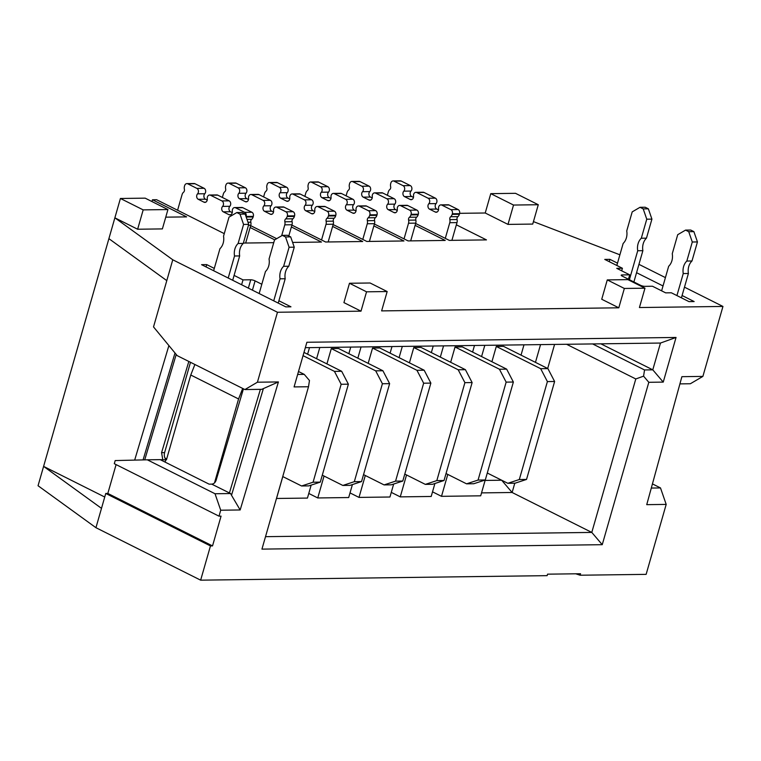 <?xml version="1.0" encoding="UTF-8"?>
<svg xmlns="http://www.w3.org/2000/svg" width="761" height="761" viewBox="0 0 761 761"><rect width="100%" height="100%" fill="white"/><g stroke="black" fill="none" stroke-linecap="round" stroke-linejoin="round"><path stroke-width="1.14" d="M409.418 362.816L413.803 347.52L458.189 369.77L464.904 382.659L436.824 480.6L425.323 484.377L404.785 474.084M425.323 484.377L432.543 484.281L444.034 480.505L436.824 480.6M464.904 382.659L472.124 382.574L444.034 480.505M458.189 369.77L465.409 369.675L472.124 382.574M413.803 347.52L421.023 347.425L465.409 369.675M491.91 361.741L496.296 346.445L540.681 368.685L547.397 381.584L519.316 479.525L507.815 483.302L487.278 473.009M507.815 483.302L515.035 483.206L526.536 479.43L519.316 479.525M547.397 381.584L554.617 381.489L526.536 479.43M540.681 368.685L547.901 368.6L554.617 381.489M496.296 346.445L503.516 346.35L547.901 368.6M177.589 210.245L182.079 194.588A4.785 3.643 89.3 0 1 183.563 192.229A2.549 1.941 -90.7 0 0 184.352 190.963A2.549 1.941 -90.7 0 0 184.4 189.327A4.785 3.643 89.3 0 1 184.466 186.255L184.638 185.665A3.187 2.435 89.3 0 1 186.873 183.61L194.093 183.515A3.187 2.435 89.3 0 1 194.987 183.734L204.091 188.29L196.871 188.386A3.187 2.435 89.3 0 1 198.298 192.504A3.187 2.435 89.3 0 1 197.565 193.836A3.187 2.435 89.3 0 0 198.26 199.296L204.024 202.188A3.187 2.435 89.3 0 0 204.928 202.397A3.187 2.435 89.3 0 0 207.154 200.352A3.187 2.435 -90.7 0 0 207.277 198.707A3.187 2.435 89.3 0 1 209.636 195.016L216.856 194.93A3.187 2.435 89.3 0 1 217.751 195.139L229.128 200.837L221.917 200.933A3.187 2.435 89.3 0 1 223.334 205.051A3.187 2.435 89.3 0 1 222.602 206.383A3.187 2.435 89.3 0 0 223.296 211.843L229.071 214.735A3.187 2.435 89.3 0 0 229.965 214.944A3.187 2.435 89.3 0 0 232.2 212.899A3.187 2.435 -90.7 0 0 232.314 211.254A3.187 2.435 89.3 0 1 234.673 207.563L241.893 207.477A3.187 2.435 89.3 0 1 242.788 207.686L251.891 212.243A3.187 2.435 89.3 0 1 253.318 216.362L253.147 216.961A4.785 3.643 89.3 0 1 251.663 219.32A2.549 1.941 -90.7 0 0 250.826 222.222A4.785 3.643 89.3 0 1 250.759 225.294L245.67 243.035M204.091 188.29A3.187 2.435 89.3 0 1 205.518 192.409A3.187 2.435 -90.7 0 1 204.785 193.751A3.187 2.435 -90.7 0 0 205.47 199.201L207.23 200.076M229.128 200.837A3.187 2.435 89.3 0 1 230.554 204.956A3.187 2.435 -90.7 0 1 229.822 206.298A3.187 2.435 -90.7 0 0 230.516 211.748L232.267 212.623M251.891 212.243L244.671 212.338A3.187 2.435 89.3 0 1 246.098 216.457L246.05 216.628M244.671 212.338L235.568 207.782L242.788 207.686M234.673 207.563A3.187 2.435 89.3 0 1 235.568 207.782M221.917 200.933L210.531 195.235L217.751 195.139M209.636 195.016A3.187 2.435 89.3 0 1 210.531 195.235M196.871 188.386L187.767 183.82L194.987 183.734M186.873 183.61A3.187 2.435 89.3 0 1 187.767 183.82M676.929 295.582L683.245 273.551A12.119 9.237 89.3 0 1 686.831 261.052L692.291 241.998L688.734 231.705L685.547 230.107L677.718 234.692L672.258 253.746A12.119 9.237 89.3 0 1 671.906 260.719A12.119 9.237 89.3 0 1 668.672 266.255L661.623 290.826M629.404 279.725L637.718 250.74A12.119 9.237 89.3 0 1 641.304 238.231L646.764 219.187L643.207 208.894L640.02 207.296L632.201 211.881L626.731 230.935A12.119 9.237 89.3 0 1 626.379 237.908A12.119 9.237 89.3 0 1 623.154 243.434L616.838 265.465M643.207 208.894L648.362 208.818L645.176 207.23L640.02 207.296M648.362 208.818L651.92 219.12L646.764 219.187M651.92 219.12L646.46 238.164L641.304 238.231M646.46 238.164A12.119 9.237 -90.7 0 0 642.874 250.673L637.718 250.74M642.874 250.673L633.894 281.97M688.734 231.705L693.889 231.639L690.703 230.041L685.547 230.107M693.889 231.639L697.447 241.931L692.291 241.998M697.447 241.931L691.987 260.985L686.831 261.052M691.987 260.985A12.119 9.237 -90.7 0 0 688.401 273.484L683.245 273.551M688.401 273.484L681.418 297.827M273.732 300.833L280.048 278.811L285.204 278.745L278.222 303.087M280.048 278.811A12.119 9.237 89.3 0 1 280.4 271.839A12.119 9.237 89.3 0 1 283.634 266.302L288.79 266.236A12.119 9.237 -90.7 0 0 285.556 271.763A12.119 9.237 -90.7 0 0 285.204 278.745M228.205 278.022L234.521 255.991L239.677 255.924L232.695 280.276M234.521 255.991A12.119 9.237 89.3 0 1 234.873 249.018A12.119 9.237 89.3 0 1 238.107 243.491L243.263 243.425A12.119 9.237 -90.7 0 0 240.029 248.952A12.119 9.237 -90.7 0 0 239.677 255.924M238.107 243.491L243.568 224.438L240.01 214.145L236.823 212.547L241.979 212.481L245.166 214.079L248.723 224.371L243.263 243.425M283.634 266.302L289.094 247.249L285.537 236.956L282.35 235.358L287.506 235.292L290.692 236.89L294.25 247.182L288.79 266.236M289.094 247.249L294.25 247.182M285.537 236.956L290.692 236.89M282.35 235.358L274.521 239.953L269.061 259.006A12.119 9.237 89.3 0 1 268.709 265.979A12.119 9.237 89.3 0 1 265.475 271.506L259.159 293.537M243.568 224.438L248.723 224.371M240.01 214.145L245.166 214.079M236.823 212.547L229.004 217.142L223.534 236.195A12.119 9.237 89.3 0 1 223.182 243.168A12.119 9.237 89.3 0 1 219.948 248.695L213.632 270.726M243.453 388.833L216.2 480.039C215.334 482.579 213.831 483.939 211.71 484.129L209.132 484.167L160.191 459.644L166.431 459.853L190.764 375.011L238.564 398.964L214.488 482.931M164.937 458.046L166.697 458.921M238.564 398.964L242.692 388.452M190.764 375.011L194.892 364.5M326.916 363.901L331.301 348.595L375.687 370.845L382.403 383.734L354.322 481.675L342.83 485.451L322.293 475.159M342.83 485.451L350.05 485.356L361.542 481.58L354.322 481.675M382.403 383.734L389.622 383.649L361.542 481.58M375.687 370.845L382.907 370.75L389.622 383.649M331.301 348.595L338.521 348.5L382.907 370.75M368.162 363.358L372.557 348.062L416.942 370.303L423.658 383.202L395.568 481.142L384.077 484.909L363.539 474.617M384.077 484.909L391.297 484.814L402.788 481.047L395.568 481.142M423.658 383.202L430.869 383.106L402.788 481.047M416.942 370.303L424.153 370.207L430.869 383.106M372.557 348.062L379.768 347.967L424.153 370.207M263.601 196.909L264.571 193.513A4.785 3.643 89.3 0 1 266.055 191.154A2.549 1.941 -90.7 0 0 266.854 189.889A2.549 1.941 -90.7 0 0 266.892 188.252A4.785 3.643 89.3 0 1 266.968 185.18L267.14 184.581A3.187 2.435 89.3 0 1 269.365 182.535L276.585 182.44A3.187 2.435 89.3 0 1 277.48 182.659L286.593 187.216L279.373 187.311A3.187 2.435 89.3 0 1 280.79 191.43A3.187 2.435 89.3 0 1 280.058 192.761A3.187 2.435 89.3 0 0 280.752 198.221L286.526 201.113A3.187 2.435 89.3 0 0 287.42 201.323A3.187 2.435 89.3 0 0 289.656 199.277A3.187 2.435 -90.7 0 0 289.779 197.632A3.187 2.435 89.3 0 1 292.129 193.941L299.349 193.846A3.187 2.435 89.3 0 1 300.243 194.065L311.63 199.763L304.41 199.858A3.187 2.435 89.3 0 1 305.827 203.977A3.187 2.435 89.3 0 1 305.104 205.308A3.187 2.435 89.3 0 0 305.789 210.768L311.563 213.66A3.187 2.435 89.3 0 0 312.457 213.87A3.187 2.435 89.3 0 0 314.693 211.824A3.187 2.435 -90.7 0 0 314.816 210.179A3.187 2.435 89.3 0 1 317.175 206.488L324.386 206.402A3.187 2.435 89.3 0 1 325.28 206.612L334.393 211.168A3.187 2.435 89.3 0 1 335.81 215.287L335.639 215.886A4.785 3.643 89.3 0 1 334.155 218.245A2.549 1.941 -90.7 0 0 333.328 221.147A4.785 3.643 89.3 0 1 333.251 224.219L328.162 241.96M286.593 187.216A3.187 2.435 89.3 0 1 288.01 191.334A3.187 2.435 -90.7 0 1 287.278 192.666A3.187 2.435 -90.7 0 0 287.972 198.126L289.722 199.001M311.63 199.763A3.187 2.435 89.3 0 1 313.047 203.881A3.187 2.435 -90.7 0 1 312.314 205.213A3.187 2.435 -90.7 0 0 313.009 210.673L314.759 211.548M321.542 239.962L326.031 224.314L333.251 224.219M333.328 221.147L326.108 221.242A4.785 3.643 89.3 0 1 326.031 224.314M326.108 221.242A2.549 1.941 89.3 0 1 326.935 218.34L334.155 218.245M334.393 211.168L327.173 211.263A3.187 2.435 89.3 0 1 328.59 215.382L328.419 215.981A4.785 3.643 89.3 0 1 326.935 218.34M327.173 211.263L318.069 206.707L325.28 206.612M317.175 206.488A3.187 2.435 89.3 0 1 318.069 206.707M304.41 199.858L293.023 194.16L300.243 194.065M292.129 193.941A3.187 2.435 89.3 0 1 293.023 194.16M279.373 187.311L270.269 182.745L277.48 182.659M269.365 182.535A3.187 2.435 89.3 0 1 270.269 182.745M346.093 195.834L347.073 192.438A4.785 3.643 89.3 0 1 348.557 190.079A2.549 1.941 -90.7 0 0 349.347 188.814A2.549 1.941 -90.7 0 0 349.385 187.177A4.785 3.643 89.3 0 1 349.461 184.105L349.632 183.506A3.187 2.435 89.3 0 1 351.867 181.46L359.087 181.365A3.187 2.435 89.3 0 1 359.982 181.575L369.085 186.141L361.865 186.236A3.187 2.435 89.3 0 1 363.292 190.355A3.187 2.435 89.3 0 1 362.559 191.686A3.187 2.435 89.3 0 0 363.244 197.147L369.018 200.038A3.187 2.435 89.3 0 0 369.913 200.248A3.187 2.435 89.3 0 0 372.148 198.202A3.187 2.435 -90.7 0 0 372.272 196.557A3.187 2.435 89.3 0 1 374.631 192.866L381.851 192.771A3.187 2.435 89.3 0 1 382.745 192.99L394.122 198.688L386.902 198.783A3.187 2.435 89.3 0 1 388.329 202.902A3.187 2.435 89.3 0 1 387.596 204.233A3.187 2.435 89.3 0 0 388.291 209.694L394.055 212.585A3.187 2.435 89.3 0 0 394.949 212.795A3.187 2.435 89.3 0 0 397.185 210.749A3.187 2.435 -90.7 0 0 397.309 209.104A3.187 2.435 89.3 0 1 399.668 205.413L406.888 205.318A3.187 2.435 89.3 0 1 407.782 205.537L416.885 210.093A3.187 2.435 89.3 0 1 418.312 214.212L418.141 214.811A4.785 3.643 89.3 0 1 416.648 217.17A2.549 1.941 -90.7 0 0 415.82 220.072A4.785 3.643 89.3 0 1 415.744 223.144L410.664 240.885M369.085 186.141A3.187 2.435 89.3 0 1 370.502 190.26A3.187 2.435 -90.7 0 1 369.779 191.591A3.187 2.435 -90.7 0 0 370.464 197.051L372.215 197.927M394.122 198.688A3.187 2.435 89.3 0 1 395.549 202.806A3.187 2.435 -90.7 0 1 394.816 204.138A3.187 2.435 -90.7 0 0 395.501 209.598L397.252 210.474M404.043 238.887L408.524 223.239L415.744 223.144M415.82 220.072L408.6 220.167A4.785 3.643 89.3 0 1 408.524 223.239M408.6 220.167A2.549 1.941 89.3 0 1 409.437 217.266L416.648 217.17M416.885 210.093L409.665 210.188A3.187 2.435 89.3 0 1 411.092 214.307L410.921 214.906A4.785 3.643 89.3 0 1 409.437 217.266M409.665 210.188L400.562 205.632L407.782 205.537M399.668 205.413A3.187 2.435 89.3 0 1 400.562 205.632M386.902 198.783L375.525 193.075L382.745 192.99M374.631 192.866A3.187 2.435 89.3 0 1 375.525 193.075M361.865 186.236L352.762 181.67L359.982 181.575M351.867 181.46A3.187 2.435 89.3 0 1 352.762 181.67M387.349 195.292L388.319 191.905A4.785 3.643 89.3 0 1 389.803 189.537A2.549 1.941 -90.7 0 0 390.593 188.281A2.549 1.941 -90.7 0 0 390.631 186.635A4.785 3.643 89.3 0 1 390.707 183.563L390.878 182.973A3.187 2.435 89.3 0 1 393.114 180.928L400.334 180.833A3.187 2.435 89.3 0 1 401.228 181.042L410.331 185.608L403.111 185.694A3.187 2.435 89.3 0 1 404.538 189.812A3.187 2.435 89.3 0 1 403.806 191.154A3.187 2.435 89.3 0 0 404.5 196.604L410.265 199.496A3.187 2.435 89.3 0 0 411.159 199.705A3.187 2.435 89.3 0 0 413.394 197.66A3.187 2.435 -90.7 0 0 413.518 196.024A3.187 2.435 89.3 0 1 415.877 192.333L423.097 192.238A3.187 2.435 89.3 0 1 423.991 192.447L435.368 198.155L428.148 198.25A3.187 2.435 89.3 0 1 429.575 202.359A3.187 2.435 89.3 0 1 428.843 203.701A3.187 2.435 89.3 0 0 429.537 209.151L435.302 212.043A3.187 2.435 89.3 0 0 436.205 212.252A3.187 2.435 89.3 0 0 438.441 210.207A3.187 2.435 -90.7 0 0 438.555 208.571A3.187 2.435 89.3 0 1 440.914 204.88L448.134 204.785A3.187 2.435 89.3 0 1 449.028 204.994L458.132 209.56A3.187 2.435 89.3 0 1 459.558 213.679L459.387 214.269A4.785 3.643 89.3 0 1 457.903 216.638A2.549 1.941 -90.7 0 0 457.066 219.539A4.785 3.643 89.3 0 1 456.99 222.602L451.91 240.343M410.331 185.608A3.187 2.435 89.3 0 1 411.758 189.717A3.187 2.435 -90.7 0 1 411.026 191.059A3.187 2.435 -90.7 0 0 411.711 196.509L413.461 197.384M435.368 198.155A3.187 2.435 89.3 0 1 436.795 202.264A3.187 2.435 -90.7 0 1 436.063 203.606A3.187 2.435 -90.7 0 0 436.757 209.056L438.507 209.931M445.29 238.355L449.78 222.697L456.99 222.602M457.066 219.539L449.846 219.625A4.785 3.643 89.3 0 1 449.78 222.697M449.846 219.625A2.549 1.941 89.3 0 1 450.683 216.733L457.903 216.638M458.132 209.56L450.912 209.656A3.187 2.435 89.3 0 1 452.338 213.774L452.167 214.364A4.785 3.643 89.3 0 1 450.683 216.733M450.912 209.656L441.808 205.09L449.028 204.994M440.914 204.88A3.187 2.435 89.3 0 1 441.808 205.09M428.148 198.25L416.771 192.543L423.991 192.447M415.877 192.333A3.187 2.435 89.3 0 1 416.771 192.543M403.111 185.694L394.008 181.137L401.228 181.042M393.114 180.928A3.187 2.435 89.3 0 1 394.008 181.137M575.735 573.794L580.129 575.221L646.127 574.365L666.189 504.41L660.5 487.934L652.443 483.901M120.419 198.478L143.182 209.884L167.934 209.56L145.17 198.155L120.419 198.478L38.05 485.737L95.943 527.696L200.647 580.167L547.13 575.649L547.559 574.165L580.557 573.737L580.129 575.221M200.647 580.167L210.464 545.932L212.528 545.913L221.061 516.139L219.006 516.167L220.709 510.212L240.162 509.965L278.412 381.936L257.418 382.212L277.47 312.257L360.999 311.163L366.545 291.815L387.168 291.549L381.622 310.897L618.798 307.805L624.343 288.457L644.976 288.191L639.421 307.539L722.95 306.445L702.888 376.4L681.894 376.676L646.736 504.657L666.189 504.41M648.81 382.298L663.24 382.108L676.044 337.456L306.883 342.269L294.079 386.921L308.509 386.74L261.946 549.119L602.246 544.686L648.81 382.298L643.578 376.162L644.538 369.951L652.786 369.836L660.472 343.049L676.044 337.456M95.943 527.696L105.76 493.461L210.464 545.932M104.742 497.028L43.596 466.388L101.489 508.348M151.962 201.56L152.476 199.782L186.616 216.885L165.755 217.161M490.778 193.646L513.532 205.051L538.284 204.728L515.52 193.323L490.778 193.646L485.223 212.994L459.634 213.327M651.302 488.058L660.5 487.934M702.888 376.4L690.37 383.744L679.915 383.886M722.95 306.445L684.472 287.163M665.418 277.613L638.955 264.352M619.892 254.802L533.442 221.622M214.298 268.405L206.726 264.609L201.57 264.676L285.794 306.883L290.949 306.816L278.887 300.766M261.822 284.262L255.087 280.895A3.187 0.761 16 0 0 250.75 279.782L243.016 279.877L234.093 275.406M250.654 225.646L276.681 238.688M274.731 239.839L250.122 227.501M243.368 243.063L273.741 242.673M152.476 199.782L156.595 199.724L224.267 233.637M277.47 312.257L172.766 259.786L114.873 217.827L137.636 229.232L162.388 228.909L167.934 209.56M387.168 291.549L370.103 282.997L349.48 283.263L343.924 302.612L360.999 311.163M644.976 288.191L627.901 279.629L607.278 279.905L601.732 299.254L618.798 307.805M485.223 212.994L507.987 224.4L532.738 224.076L538.284 204.728M415.649 223.496L449.332 240.381L486.46 239.896L456.362 224.818M374.393 224.038L408.086 240.914L445.214 240.438L415.116 225.351M333.147 224.571L366.84 241.456L403.958 240.971L373.87 225.893M291.901 225.113L325.594 241.998L362.712 241.513L332.614 226.426M292.605 242.426L321.465 242.046L291.368 226.968M617.494 263.144L609.922 259.349L604.767 259.425L622.412 268.262L616.743 268.338L629.708 274.835L621.975 274.94A3.187 0.761 16 0 0 621.195 275.197A3.187 0.761 16 0 0 622.194 276.1L640.401 285.232A3.187 0.761 16 0 0 644.738 286.345L652.472 286.241L665.675 292.861L671.345 292.785L688.99 301.622L694.146 301.556L682.084 295.515M663.021 285.965L636.557 272.695M607.278 279.905L624.343 288.457M349.48 283.263L366.545 291.815M257.418 382.212L244.899 389.556L177.18 355.625L153.522 326.916L172.766 259.786M278.412 381.936L261.736 389.337L244.899 389.556M240.162 509.965L231.506 495.278L263.392 388.557M220.709 510.212L215.021 493.746L230.602 493.537L231.506 495.278M219.006 516.167L114.293 463.696L115.196 460.567L147.301 459.806L215.021 493.746M116.091 464.6L107.824 493.442L212.528 545.913M105.76 493.461L107.824 493.442M663.24 382.108L652.786 369.836L600.876 343.829M602.246 544.686L591.792 532.415L635.787 378.959L643.578 376.162M265.522 536.667L591.792 532.415L512.124 492.491L514.778 483.206M308.509 386.74L309.47 380.519L304.248 374.383L298.493 371.501M297.646 374.469L304.248 374.383M660.472 343.049L305.332 347.682M168.894 345.57L134.668 460.11M513.532 205.051L507.987 224.4M166.792 280.628L108.899 238.659M143.182 209.884L137.636 229.232M621.68 270.811L622.412 268.262M628.453 279.239L629.708 274.835M162.768 459.606L161.57 452.662L164.604 452.624A6.373 4.861 89.3 0 0 165.86 459.568L165.137 462.117M241.618 284.747L243.016 279.877M206.06 266.93L206.726 264.609M164.604 452.624L190.497 362.303M609.257 261.67L609.922 259.349M211.71 484.129L230.602 493.537M147.301 459.806L160.191 459.644M644.538 369.951L592.629 343.934M635.787 378.959L566.574 344.276M547.682 368.486L554.579 344.429M481.532 492.89L512.124 492.491L501.661 480.22L485.099 480.429M432.524 491.834L441.504 496.334L480.686 495.82L485.233 479.991M391.268 492.367L400.257 496.876L431.192 496.467L434.911 483.501M350.022 492.909L359.002 497.409L389.946 497.009L393.665 484.044M308.776 493.451L317.756 497.951L348.69 497.542L352.41 484.576M276.471 498.465L307.444 498.084L311.163 485.118M161.57 452.662L188.823 361.456M540.548 344.609L535.459 362.36M521.028 355.13L523.987 344.828M441.504 496.334L447.782 474.417M481.58 356.567L484.805 345.342M472.6 352.067L474.484 345.475M400.257 496.876L406.536 474.959M440.334 357.109L443.549 345.875M431.344 352.609L433.237 346.008M359.002 497.409L365.29 475.501M399.087 357.641L402.303 346.417M390.098 353.142L391.991 346.55M317.756 497.951L324.043 476.034M357.832 358.184L361.056 346.949M348.852 353.684L350.745 347.083M276.509 498.484L282.797 476.576M316.586 358.716L319.81 347.492M307.606 354.217L309.499 347.625M303.04 355.644L334.44 371.378L341.156 384.276L313.075 482.217L301.584 485.984L282.759 476.557M301.584 485.984L308.795 485.889L320.295 482.122L313.075 482.217M341.156 384.276L348.376 384.181L320.295 482.122M334.44 371.378L341.66 371.282L348.376 384.181M303.972 352.4L341.66 371.282M222.355 197.441L223.325 194.055A4.785 3.643 89.3 0 1 224.809 191.686A2.549 1.941 -90.7 0 0 225.608 190.431A2.549 1.941 -90.7 0 0 225.646 188.785A4.785 3.643 89.3 0 1 225.713 185.722L225.884 185.123A3.187 2.435 89.3 0 1 228.119 183.078L235.339 182.982A3.187 2.435 89.3 0 1 236.233 183.192L245.337 187.758L238.126 187.853A3.187 2.435 89.3 0 1 239.544 191.962A3.187 2.435 89.3 0 1 238.811 193.304A3.187 2.435 89.3 0 0 239.506 198.754L245.28 201.646A3.187 2.435 89.3 0 0 246.174 201.855A3.187 2.435 89.3 0 0 248.409 199.81A3.187 2.435 -90.7 0 0 248.524 198.174A3.187 2.435 89.3 0 1 250.883 194.483L258.103 194.388A3.187 2.435 89.3 0 1 258.997 194.597L270.383 200.305L263.163 200.4A3.187 2.435 89.3 0 1 264.581 204.519A3.187 2.435 89.3 0 1 263.848 205.851A3.187 2.435 89.3 0 0 264.543 211.301L270.317 214.193A3.187 2.435 89.3 0 0 271.211 214.402A3.187 2.435 89.3 0 0 273.446 212.357A3.187 2.435 -90.7 0 0 273.57 210.721A3.187 2.435 89.3 0 1 275.92 207.03L283.14 206.935A3.187 2.435 89.3 0 1 284.034 207.144L293.137 211.71A3.187 2.435 89.3 0 1 294.564 215.829L294.393 216.419A4.785 3.643 89.3 0 1 292.909 218.788A2.549 1.941 -90.7 0 0 292.081 221.689A4.785 3.643 89.3 0 1 292.005 224.761L288.8 235.939M245.337 187.758A3.187 2.435 89.3 0 1 246.764 191.877A3.187 2.435 -90.7 0 1 246.031 193.208A3.187 2.435 -90.7 0 0 246.726 198.659L248.476 199.534M270.383 200.305A3.187 2.435 89.3 0 1 271.801 204.424A3.187 2.435 -90.7 0 1 271.068 205.755A3.187 2.435 -90.7 0 0 271.763 211.206L273.513 212.091M281.656 235.767L284.785 224.847L292.005 224.761M292.081 221.689L284.861 221.784A4.785 3.643 89.3 0 1 284.785 224.847M284.861 221.784A2.549 1.941 89.3 0 1 285.689 218.883L292.909 218.788M293.137 211.71L285.927 211.805A3.187 2.435 89.3 0 1 287.344 215.924L287.173 216.514A4.785 3.643 89.3 0 1 285.689 218.883M285.927 211.805L276.814 207.239L284.034 207.144M275.92 207.03A3.187 2.435 89.3 0 1 276.814 207.239M263.163 200.4L251.777 194.692L258.997 194.597M250.883 194.483A3.187 2.435 89.3 0 1 251.777 194.692M238.126 187.853L229.013 183.287L236.233 183.192M228.119 183.078A3.187 2.435 89.3 0 1 229.013 183.287M304.847 196.367L305.827 192.98A4.785 3.643 89.3 0 1 307.311 190.611A2.549 1.941 -90.7 0 0 308.1 189.356A2.549 1.941 -90.7 0 0 308.138 187.71A4.785 3.643 89.3 0 1 308.215 184.647L308.386 184.048A3.187 2.435 89.3 0 1 310.621 182.003L317.832 181.908A3.187 2.435 89.3 0 1 318.735 182.117L327.839 186.683L320.619 186.778A3.187 2.435 89.3 0 1 322.036 190.887A3.187 2.435 89.3 0 1 321.313 192.229A3.187 2.435 89.3 0 0 321.998 197.679L327.772 200.571A3.187 2.435 89.3 0 0 328.666 200.78A3.187 2.435 89.3 0 0 330.902 198.735A3.187 2.435 -90.7 0 0 331.025 197.099A3.187 2.435 89.3 0 1 333.385 193.408L340.595 193.313A3.187 2.435 89.3 0 1 341.489 193.522L352.876 199.23L345.656 199.325A3.187 2.435 89.3 0 1 347.083 203.434A3.187 2.435 89.3 0 1 346.35 204.776A3.187 2.435 89.3 0 0 347.035 210.226L352.809 213.118A3.187 2.435 89.3 0 0 353.703 213.327A3.187 2.435 89.3 0 0 355.939 211.282A3.187 2.435 -90.7 0 0 356.062 209.646A3.187 2.435 89.3 0 1 358.421 205.955L365.641 205.86A3.187 2.435 89.3 0 1 366.536 206.069L375.639 210.635A3.187 2.435 89.3 0 1 377.056 214.754L376.885 215.344A4.785 3.643 89.3 0 1 375.401 217.713A2.549 1.941 -90.7 0 0 374.574 220.614A4.785 3.643 89.3 0 1 374.498 223.677L369.408 241.427M327.839 186.683A3.187 2.435 89.3 0 1 329.256 190.802A3.187 2.435 -90.7 0 1 328.524 192.133A3.187 2.435 -90.7 0 0 329.218 197.584L330.968 198.459M352.876 199.23A3.187 2.435 89.3 0 1 354.293 203.349A3.187 2.435 -90.7 0 1 353.57 204.68A3.187 2.435 -90.7 0 0 354.255 210.131L356.005 211.006M362.788 239.43L367.278 223.772L374.498 223.677M374.574 220.614L367.354 220.7A4.785 3.643 89.3 0 1 367.278 223.772M367.354 220.7A2.549 1.941 89.3 0 1 368.181 217.808L375.401 217.713M375.639 210.635L368.419 210.73A3.187 2.435 89.3 0 1 369.846 214.849L369.675 215.439A4.785 3.643 89.3 0 1 368.181 217.808M368.419 210.73L359.316 206.164L366.536 206.069M358.421 205.955A3.187 2.435 89.3 0 1 359.316 206.164M345.656 199.325L334.279 193.617L341.489 193.522M333.385 193.408A3.187 2.435 89.3 0 1 334.279 193.617M320.619 186.778L311.515 182.212L318.735 182.117M310.621 182.003A3.187 2.435 89.3 0 1 311.515 182.212M450.664 362.284L455.049 346.987L499.435 369.228L506.151 382.127L478.07 480.067L466.569 483.834L446.032 473.542M466.569 483.834L473.789 483.739L485.29 479.972L478.07 480.067M506.151 382.127L513.371 382.032L485.29 479.972M499.435 369.228L506.655 369.133L513.371 382.032M455.049 346.987L462.269 346.892L506.655 369.133M248.447 225.323L250.759 225.294M250.826 222.222L247.991 222.26M247.002 219.387L251.663 219.32M253.147 216.961L246.193 217.047M246.098 216.457L253.318 216.362M229.071 214.735L230.849 214.707M223.296 211.843L230.516 211.748M222.602 206.383L229.822 206.298M204.024 202.188L205.812 202.16M198.26 199.296L205.47 199.201M197.565 193.836L204.785 193.751M335.639 215.886L328.419 215.981M328.59 215.382L335.81 215.287M311.563 213.66L313.351 213.632M305.789 210.768L313.009 210.673M305.104 205.308L312.314 205.213M286.526 201.113L288.305 201.085M280.752 198.221L287.972 198.126M280.058 192.761L287.278 192.666M418.141 214.811L410.921 214.906M411.092 214.307L418.312 214.212M394.055 212.585L395.844 212.557M388.291 209.694L395.501 209.598M387.596 204.233L394.816 204.138M369.018 200.038L370.807 200.01M363.244 197.147L370.464 197.051M362.559 191.686L369.779 191.591M459.387 214.269L452.167 214.364M452.338 213.774L459.558 213.679M435.302 212.043L437.09 212.024M429.537 209.151L436.757 209.056M428.843 203.701L436.063 203.606M410.265 199.496L412.053 199.477M404.5 196.604L411.711 196.509M403.806 191.154L411.026 191.059M621.718 275.843L621.975 274.94M252.433 290.16L255.087 280.895M248.352 288.124L250.75 279.782M260.386 389.356L229.413 493.004M175.011 352.99L143.068 459.91M144.723 459.872L176.219 354.464M294.393 216.419L287.173 216.514M287.344 215.924L294.564 215.829M270.317 214.193L272.096 214.174M264.543 211.301L271.763 211.206M263.848 205.851L271.068 205.755M245.28 201.646L247.059 201.627M239.506 198.754L246.726 198.659M238.811 193.304L246.031 193.208M376.885 215.344L369.675 215.439M369.846 214.849L377.056 214.754M352.809 213.118L354.597 213.099M347.035 210.226L354.255 210.131M346.35 204.776L353.57 204.68M327.772 200.571L329.561 200.552M321.998 197.679L329.218 197.584M321.313 192.229L328.524 192.133"/></g></svg>
